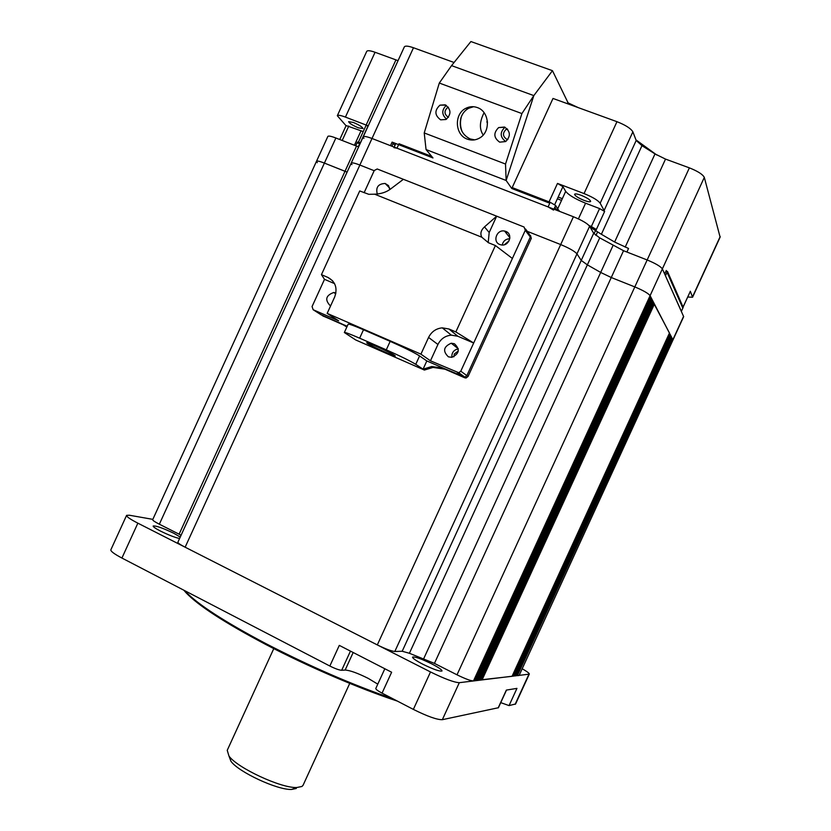 <?xml version="1.0" encoding="UTF-8"?>
<svg xmlns="http://www.w3.org/2000/svg" width="831" height="831" viewBox="0 0 831 831"><rect width="100%" height="100%" fill="white"/><g stroke="black" fill="none" stroke-linecap="round" stroke-linejoin="round"><path stroke-width="1.25" d="M273.783 648.606L227.237 750.31L228.951 756.023C237.271 767.917 281.107 788.297 296.771 787.528L302.006 786.458L303.18 785.046M296.283 788.484L291.556 789.45C277.471 790.156 238.445 772.02 230.966 761.3L229.273 756.418M474.937 680.558L475.488 680.703M651.452 298.287L476.163 680.641L475.612 680.475M476.277 680.402L476.828 680.537M476.952 680.319L477.503 680.485L652.127 299.575L651.649 299.243M477.617 680.236L478.157 680.381M478.282 680.163L478.822 680.298M478.936 680.08L479.487 680.246L653.124 301.497L652.647 301.165M479.591 680.007L480.131 680.142M653.779 302.764L480.796 680.09L480.256 679.924M480.9 679.841L481.44 679.987M669.35 333.262L512.135 676.122M669.62 333.782L513.122 676.195M670.285 334.571L513.205 675.998M670.544 335.08L513.745 675.925M670.43 335.34L514.275 675.863M671.344 336.617L515.334 675.738M671.23 336.877L515.864 675.676M671.5 337.386L516.394 675.613M671.76 337.885L516.913 675.551M519.178 675.333L672.975 339.952L650.091 295.649C648.232 293.312 643.142 290.403 634.811 286.913C643.142 290.403 648.232 293.312 650.091 295.649L650.777 296.989L474.823 680.807L473.452 680.973C470.595 680.828 465.111 678.771 457.008 674.814L434.436 663.387L409.403 653.28L402.194 651.255L394.818 651.483C391.411 651.151 385.574 648.969 377.316 644.918L185.136 547.203C180.15 544.617 177.741 542.944 177.917 542.176L351.149 163.24C351.7 162.419 354.608 163.011 359.865 165.037C354.608 163.011 351.7 162.419 351.149 163.24L351.918 164.6M181.085 535.237L179.101 534.198L345 171.3L347.098 172.1L324.402 163.084C319.603 161.214 316.954 160.632 316.466 161.349C316.954 160.632 319.603 161.214 324.402 163.084L159.344 524.205C154.774 521.847 152.551 520.341 152.696 519.666L316.466 161.349L317.307 162.689M179.101 534.198L159.344 524.205M519.146 675.395L683.664 316.653L662.369 268.88C660.572 266.398 655.503 263.427 647.162 259.968L626.906 252.032L628.548 248.459L614.628 242.039L655.005 153.912L665.527 159.095L689.377 167.862C697.78 171.207 702.756 174.385 704.314 177.387L720.113 237.157M683.612 316.31L672.913 339.64L672.393 338.632L517.443 675.489M518.897 675.499L517.858 675.624M512.041 676.32L669.464 332.992L512.041 676.32L481.554 679.768M669.464 332.992L653.966 303.699M457.008 674.814L634.811 286.913L611.263 277.523L600.688 272.443L611.263 277.523L434.436 663.387M423.717 658.671L600.688 272.443L587.361 264.86L581.243 260.425L587.361 264.86L409.403 653.28M402.194 651.255L581.243 260.425L576.963 253.871C574.616 251.211 569.193 248.116 560.686 244.563C569.193 248.116 574.616 251.211 576.963 253.871L394.818 651.483M458.328 350.952L454.308 354.027L453.861 356.8M509.05 240.865L504.407 244.709M377.316 644.918L560.686 244.563L527.259 231.33L560.686 244.563L573.421 216.756C581.949 220.267 587.351 223.435 589.615 226.25L593.687 233.272L599.722 237.874L623.541 250.713L647.162 259.968C655.503 263.427 660.572 266.398 662.369 268.88L473.452 680.973M394.974 145.394L392.097 142.111L390.466 145.664L371.997 138.486L359.865 165.037L374.179 170.708L359.865 165.037L185.136 547.203M397.395 701.104C359.563 688.722 307.979 666.587 265.743 644.461C224.941 622.866 198.401 605.664 186.144 592.856L183.848 590.207M184.762 590.685L185.708 591.714C198.027 604.563 224.723 621.848 265.785 643.578C309.745 666.265 352.147 684.671 393.001 698.819M350.453 651.109L341.676 670.285L345.145 670.056C349.955 670.337 357.662 673.12 368.278 678.408L377.783 684.152M180.254 537.065L173.772 533.253C162.897 528.059 156.031 525.639 153.174 526.002C152.997 526.771 155.48 528.485 160.622 531.144C168.496 534.998 174.811 537.46 179.589 538.519M431.476 663.751C421.192 658.765 414.887 656.542 412.56 657.082C412.405 658.194 415.874 660.603 422.979 664.301C433.356 669.329 439.692 671.562 441.978 671.012C442.102 669.859 438.591 667.438 431.476 663.751M152.842 519.365L129.376 515.23L126.592 515.355C126.312 516.529 130.062 519.136 137.863 523.166L430.51 671.957C444.595 678.865 454.193 682.438 459.304 682.687L529.274 674.138C529.555 673.422 527.197 671.625 522.2 668.747M515.594 703.971L509.06 705.592L500.74 702.631M498.403 707.732L442.341 719.688C437.064 719.812 427.404 716.384 413.36 709.394L382.052 693.137C377.731 690.821 375.654 689.252 375.82 688.432L384.836 668.747M498.185 707.898L506.349 690.094L516.955 688.38L509.06 705.592M341.676 670.285C339.214 670.139 335.267 668.726 329.845 666.026L121.918 558.048C114.159 553.934 110.481 551.171 110.866 549.779L126.551 515.449M329.845 666.026L339.297 645.386L391.63 672.237L382.052 693.137M394.559 355.315L395.265 355.928C395.951 357.226 371.976 346.465 367.52 343.483L366.72 342.819C365.92 341.458 390.435 352.469 394.559 355.315M481.803 237.219C480.006 233.677 480.91 230.229 484.494 226.894L496.668 216.185L403.388 179.309L390.217 189.281C386.041 192.283 380.858 193.924 374.667 194.194L481.803 237.219L488.41 242.714L495.401 245.529L455.845 331.933L473.68 343.016L460.779 371.187L466.856 375.612L464.872 377.129L466.856 375.612L468.05 376.485L466.066 377.991L464.778 377.814L463.573 376.952L464.872 377.129L443.723 368.31L431.756 366.523L423.062 369.172L424.392 370.055L355.699 339.962L344.346 332.514C344.865 332.099 349.965 333.989 359.646 338.186L386.29 349.83C400.355 356.094 410.182 360.924 415.749 364.321L423.062 369.172L426.833 360.945L419.593 355.938C414.056 352.448 404.25 347.597 390.165 341.354L363.5 329.751C353.809 325.586 348.688 323.737 348.137 324.225L344.366 332.462M464.778 377.814L444.99 369.193L433.055 367.416L424.392 370.055M345.499 325.991L341.666 323.82L346.849 327.04M343.224 324.828L322.459 315.666M341.666 323.82L320.839 314.637M529.108 233.833L527.446 233.179L529.108 233.833L530.313 237.043L529.108 233.833L525.524 228.992M530.469 235.36L531.3 238.372L525.296 230.28L512.384 258.472L495.401 245.529M468.05 376.485L531.3 238.372M466.856 375.612L530.313 237.043L466.856 375.612M388.555 185.656L388.025 185.801M507.429 232.337L506.65 232.462M377.295 194.018C375.57 187.339 378.188 183.817 385.148 183.464L388.493 185.593L389.812 189.582M502.204 245.01C503.191 241.032 505.715 238.944 509.777 238.726M499.826 244.522C492.212 241.873 496.689 229.2 504.583 231.06L505.819 231.413C513.329 233.989 509.154 246.506 501.311 244.927L499.826 244.522M451.846 357.34C451.607 352.676 453.757 349.851 458.317 348.864M448.408 356.842C442.549 351.181 443.494 346.641 451.233 343.224L454.401 343.743C460.239 349.259 459.366 353.788 451.804 357.34L448.408 356.842M330.613 305.86L330.229 305.704C324.63 299.814 325.814 295.4 333.792 292.481L335.911 292.907M455.845 331.933L448.917 328.983L442.258 327.85C436.036 328.494 431.476 331.694 428.578 337.438L420.922 354.151L327.175 313.38L334.654 297.031C337.729 288.191 335.506 281.657 327.954 277.44L321.441 274.666L324.505 279.341L312.072 306.535L313.152 309.724L338.653 320.828L327.175 313.38M512.384 258.472L473.68 343.016L457.829 336.254L451.316 335.142C445.229 335.766 440.762 338.882 437.927 344.481L430.458 360.81L458.754 372.724L466.066 377.991M488.202 242.621L489.189 232.514L496.668 216.185L524.07 227.019L525.296 230.28M460.779 371.187L458.754 372.724M364.113 192.719L374.282 170.48L377.212 168.984L403.388 179.309M321.441 274.666L359.719 190.943L368.777 194.319L374.667 194.194M334.55 283.62L324.505 279.341M430.458 360.81L420.922 354.151M347.213 326.24L323.01 316.019M457.434 372.548L463.573 376.952L426.833 360.945M355.71 145.768L357.403 142.059L360.176 142.568M681.358 311.355L683.155 307.449M681.337 311.241L665.454 275.788L667.47 271.405L683.155 307.293M590.29 227.414L590.831 226.25L596.087 229.335M559.782 211.458L558.474 210.004L558.1 210.804M553.529 210.087L548.086 206.909L550.195 202.297L555.638 205.496L553.945 209.183M548.086 206.909L396.989 148.198L399.025 143.753L431.694 156.405M512.197 187.588L550.195 202.297M396.989 148.198L393.936 147.658M558.474 210.004L555.638 205.496M590.831 226.25L589.117 225.585M597.562 231.932L595.941 235.464M581.191 195.316C577.296 193.883 575.094 193.55 574.585 194.288C575.031 195.898 578.168 197.923 584.006 200.364C587.901 201.798 590.124 202.141 590.654 201.403C590.218 199.793 587.06 197.768 581.191 195.316M353.383 122.469L348.625 121.658C349.269 123.268 352.489 125.315 358.286 127.797L363.064 128.618C362.43 127.008 359.2 124.962 353.383 122.469M461.517 116.257C459.959 121.43 460.145 126.509 462.057 131.506M484.078 112.715C479.518 121.596 479.217 129.034 483.195 135.017M448.262 107.106L447.774 107.324C443.962 110.855 444.107 114.169 448.21 117.244L448.449 117.327M507.294 128.919L506.048 129.439C502.423 133.074 502.651 136.357 506.733 139.286L507.834 139.556M565.682 191.359C568.633 195.046 575.26 198.993 585.585 203.2L599.577 208.581L604.625 211.438L600.169 203.221C597.956 200.271 592.576 197.061 584.048 193.571L557.497 183.422L562.93 186.663L565.682 191.359L556.978 210.368M704.314 177.387L662.369 268.88L664.665 274.012L666.275 270.49L682.687 307.844L690.301 291.411M687.725 297.02L692.566 297.238L690.301 291.245M566.752 103.449L568.092 102.878L552.459 70.677L533.834 95.607L506.141 180.483L511.782 188.502L552.999 98.453L616.966 121.69C625.546 125.086 630.854 128.462 632.869 131.838L636.193 140.47L641.979 145.654L601.374 234.28L614.628 242.039M641.979 145.654L655.005 153.912M562.93 186.663L554.703 204.623M511.782 188.502L548.637 202.785L557.497 183.422M568.092 102.878L578.241 107.615M635.975 139.888L656.822 155.033M552.459 70.677L470.897 41.55L451.555 65.628L533.834 95.607L451.555 65.628L439.298 83.048L521.899 113.567L533.834 95.607L506.141 180.483L426.054 149.549L432.972 157.952L392.097 142.111M358.462 142.008L365.972 125.574L368.112 125.803L360.041 143.462L357.922 143.192M339.754 139.525L346.132 125.574L361.038 130.789L354.422 145.269M361.038 130.789L363.22 131.599M348.791 126.042L342.195 140.481M368.112 125.803L345.426 117.098C340.596 115.291 337.885 114.834 337.324 115.717L346.06 125.73M337.355 115.644L366.72 51.397C367.406 50.255 370.179 50.546 375.061 52.27L398.049 60.653M363.22 136.824L404.313 46.952C405.092 45.632 408.146 45.902 413.485 47.751L371.997 138.486C366.731 136.502 363.791 135.983 363.178 136.918L363.905 138.382M413.485 47.751L454.069 62.491M601.374 234.28L590.872 227.59M554.859 207.199L556.832 210.305M562.327 198.702L558.183 197.02M561.548 200.385L557.383 198.775M487.413 121.201L486.8 121.97L487.527 122.718M335.869 137.998L324.402 163.084L345 171.3L356.53 146.09L335.869 137.998C331.05 136.159 328.37 135.65 327.84 136.461L316.497 161.287M356.53 146.09L358.628 146.869M573.421 216.756L371.997 138.486C366.731 136.502 363.791 135.983 363.178 136.918L351.191 163.156M593.687 233.272L581.243 260.425L576.963 253.871L589.615 226.25M689.377 167.862L634.811 286.913L611.263 277.523L623.541 250.713M612.987 245.612L600.688 272.443L587.361 264.86L599.722 237.874M499.66 142.153L505.674 141.561C510.92 136.159 510.535 131.319 504.521 127.039L498.662 127.569C493.282 132.939 493.624 137.801 499.66 142.153M440.627 119.841L445.987 119.487C451.503 114.221 451.243 109.349 445.208 104.851L439.983 105.153C434.353 110.388 434.571 115.28 440.627 119.841M467.365 139.151C471.509 140.636 475.529 140.294 479.445 138.112C490.976 132.108 489.563 111.437 477.264 107.542C473.358 106.16 469.536 106.43 465.817 108.331C453.799 114.013 454.921 135.121 467.365 139.151M474.719 139.857L470.211 138.954C461.911 134.757 458.805 127.745 460.904 117.929C462.327 113.577 464.913 110.357 468.684 108.269L473.597 106.711M505.518 164.039L424.226 132.95L426.054 149.549L506.141 180.483L505.518 164.039L521.899 113.567M424.226 132.95L439.298 83.048M446.299 105.381C441.541 110.108 441.635 114.688 446.559 119.145M504.978 127.226C499.732 132.378 499.982 137.146 505.705 141.54M654.423 304.001L482.073 679.935M528.9 674.294L515.127 704.314M459.304 682.687L442.341 719.688M430.51 671.957L413.36 709.394M353.175 652.501L345.145 670.056M137.863 523.166L121.918 558.048M359.646 338.186L363.5 329.751M386.29 349.83L390.165 341.354M415.749 364.321L419.593 355.938M443.723 368.31L444.99 369.193M457.829 336.254L448.917 328.983M313.152 309.724L321.389 314.991M332.639 280.816L327.954 277.44M437.927 344.481L428.578 337.438M489.189 232.514L484.494 226.894M359.802 143.389L358.275 146.744M595.692 230.187L594.051 233.781M585.585 203.2L578.397 218.896M720.176 236.586L692.524 296.864M665.527 159.095L625.182 247.139M616.966 121.69L584.048 193.571M366.128 125.086L395.909 59.936M375.061 52.27L345.426 117.098M591.381 226.468L599.577 208.581M604.625 211.438L595.931 230.416M604.054 210.648L636.193 140.47M632.869 131.838L600.169 203.221M349.737 683.383L302.972 785.482M291.556 789.45L296.771 787.528M230.966 761.3L228.951 756.023M651.12 297.633L475.498 680.724M651.795 298.931L476.838 680.568M652.46 300.22L478.168 680.402M652.792 300.853L478.822 680.329M653.446 302.131L480.141 680.163M654.111 303.388L481.44 680.007M671.084 336.108L515.251 675.935M650.777 296.989L474.823 680.807M529.274 674.138L515.542 704.096M498.382 707.794L506.505 690.073M186.144 592.856L185.708 591.714M431.756 366.523L433.055 367.416M385.148 183.464L389.656 188.086M504.583 231.06L509.881 237.728M451.233 343.224L458.297 348.76M333.792 292.481L335.734 293.842M451.316 335.142L442.258 327.85M681.378 311.324L683.165 307.408M394.185 147.108L395.816 143.555M448.418 107.303L447.774 107.324M507.658 129.345L506.048 129.439M391.879 146.214L393.188 143.347M720.176 237.022L692.566 297.238M690.312 291.369L683.082 307.138M468.684 108.269L465.817 108.331M445.717 105.07L439.983 105.153M504.957 127.216L498.662 127.569"/></g></svg>
